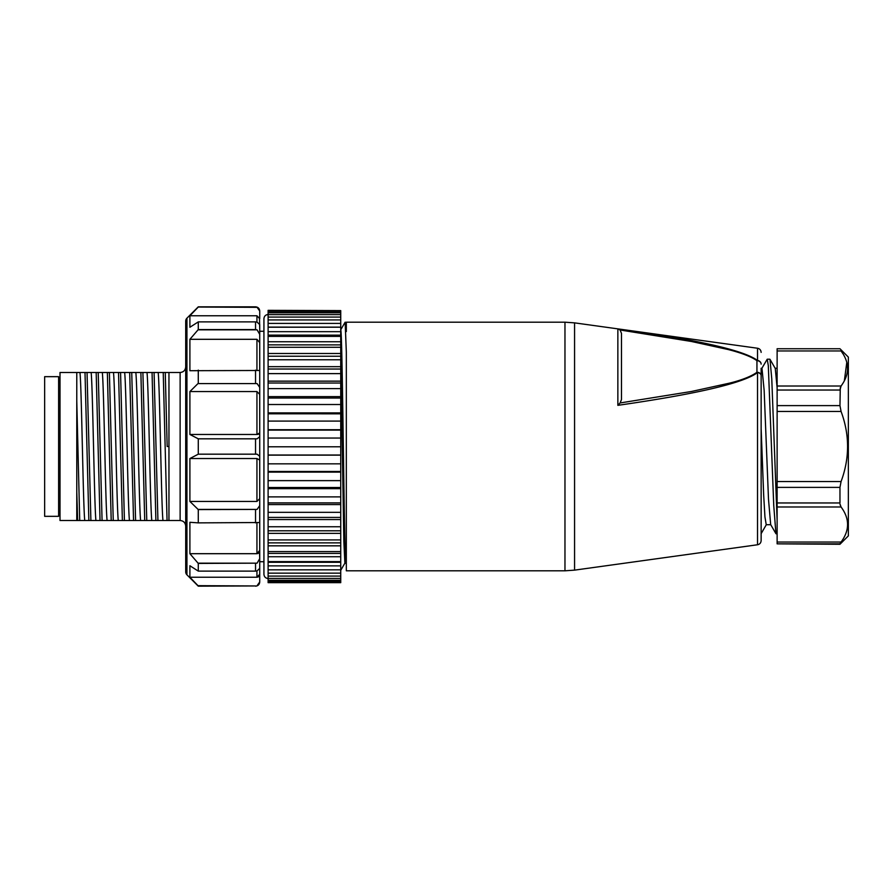 <?xml version="1.0" encoding="UTF-8"?>
<svg xmlns="http://www.w3.org/2000/svg" width="893" height="893" viewBox="0 0 893 893"><rect width="100%" height="100%" fill="white"/><g stroke="black" fill="none" stroke-linecap="round" stroke-linejoin="round"><path stroke-width="1.34" d="M761.137 371.767L761.137 540.622C760.936 542.922 759.731 544.306 757.521 544.763L757.521 372.571C743.78 383.008 697.221 393.925 617.856 405.344L620.099 402.966L691.517 391.469L728.889 383.276C738.02 381.166 750.455 377.103 756.94 372.269L756.94 360.694C750.846 356.229 738.835 352.21 728.096 349.52L691.517 341.494L620.099 329.986L621.472 333.368L621.472 399.584L620.099 402.966M766.216 524.637L764.944 516.924L763.671 495.068L761.137 428.707L761.137 533.657L766.395 524.571M761.137 428.707L761.137 368.284L761.975 368.284M346.35 323.333L345.144 322.194L346.328 352.166L346.328 570.806L564.968 570.806L564.968 322.194L346.328 322.194L346.328 331.56L345.714 322.351M340.735 329.897C341.673 329.193 342.611 394.65 343.537 460.576C344.464 526.97 345.39 577.057 346.328 560.145M344.877 563.115L343.838 541.258L340.735 354.488M340.735 421.987L340.735 344.899M340.735 430.091L340.735 421.083L268.112 421.083L268.112 430.091L340.735 430.091L340.735 438.441M620.099 329.986L617.856 328.87C697.221 339.697 743.78 350.235 757.521 360.482A4.186 3.672 0 0 1 761.137 364.121A4.186 3.427 0 0 0 756.94 360.694A4.186 2.712 -53.3 0 1 757.521 360.482L757.521 348.237C759.731 348.694 760.936 350.078 761.137 352.378M761.137 375.696A4.186 3.148 180 0 0 757.521 372.571A4.186 2.712 -126.7 0 0 756.94 372.269A4.186 3.427 180 0 1 761.137 375.696M340.735 310.608L268.112 310.329L268.112 327.106L340.735 327.139L340.735 310.608L268.112 310.608M340.735 335.121L340.735 327.139M340.735 336.393L340.735 335.143L268.112 335.132L268.112 344.865L340.735 344.888L340.735 336.393L268.112 336.393M268.112 446.779L340.735 446.779L340.735 438.05L268.112 438.05L268.112 530.799L340.735 530.799L340.735 463.177M268.112 463.835L340.735 463.835L340.735 446.634M268.112 562.3L268.112 582.671L340.735 582.671L340.735 530.81M60.01 372.481L60.01 520.519L76.776 520.519L76.776 372.481L60.01 372.481M76.776 400.935L79.723 520.519L77.68 520.519L76.776 492.065M79.723 520.519L84.757 520.519C83.149 507.425 81.564 385.452 79.957 372.481L76.776 372.481M168.956 520.519L180.129 520.519L180.129 372.481L165.25 372.481L167.181 446.5L168.956 446.5L168.956 372.481L168.956 520.519L167.058 520.519L163.229 372.481L154.087 372.481L157.927 520.519L167.069 520.519M163.218 372.481L165.25 372.481M157.938 520.519L155.895 520.519L153.964 446.5L152.056 372.481L154.087 372.481M152.056 372.481L142.902 372.481L146.765 520.519L155.895 520.519M146.765 520.519L144.722 520.519L142.791 446.5L140.871 372.481L142.913 372.481M140.871 372.481L131.74 372.481L133.66 446.5L135.591 520.519L144.733 520.519M135.591 520.519L133.548 520.519L131.617 446.5L129.697 372.481L131.74 372.481M129.697 372.481L120.566 372.481L122.486 446.5L124.417 520.519L133.548 520.519M124.417 520.519L122.374 520.519L120.443 446.5L118.523 372.481L120.566 372.481M118.523 372.481L109.392 372.481L111.312 446.5L113.244 520.519L122.374 520.519M113.244 520.519L111.201 520.519L109.27 446.5L107.35 372.481L109.392 372.481M107.35 372.481L98.219 372.481L100.139 446.5L102.07 520.519L111.201 520.519M102.07 520.519L100.027 520.519L98.096 446.5L96.176 372.481L98.219 372.481M96.176 372.481L87.045 372.481L88.965 446.5L90.896 520.519L100.027 520.519M90.896 520.519L88.853 520.519L86.922 446.5L85.002 372.481L87.045 372.481M85.002 372.481L79.968 372.481M84.757 520.519L88.853 520.519M60.01 520.519L77.68 520.519M162.972 520.507C161.376 507.559 159.769 385.352 158.173 372.481M151.799 520.519C150.191 507.559 148.595 385.329 146.999 372.481M140.625 520.519C139.018 507.559 137.422 385.341 135.825 372.481M129.452 520.519C127.855 507.737 126.248 385.263 124.652 372.481M118.278 520.519C116.682 507.737 115.085 385.263 113.478 372.481M107.104 520.519C105.508 507.737 103.912 385.263 102.304 372.481M95.931 520.519C94.323 507.436 92.738 385.441 91.131 372.481M167.181 446.5L168.956 446.5M185.711 446.5L185.711 366.889L185.711 446.5M185.711 571.855L185.711 321.145L185.711 571.855A4.186 4.186 0 0 0 186.938 574.824L198.279 586.165L255.543 585.953L198.279 586.165M185.711 321.145A4.186 4.186 0 0 1 186.938 318.176L186.938 574.824M198.279 585.953L189.896 577.235L197.989 585.663L255.543 585.953M197.989 383.577L257.084 383.577L197.989 383.577L189.896 391.558L189.896 434.467L198.279 438.82L198.279 454.18L189.896 458.533L189.896 501.442L198.279 509.579L198.279 522.874L189.896 522.293L189.896 553.693L198.279 563.427L198.279 571.107L189.896 565.738L189.896 577.235L256.938 577.235L259.729 574.277L259.495 575.472M198.279 370.115L198.279 383.421M198.279 522.874L259.729 522.517L259.729 370.483L189.896 370.707L189.896 339.307L256.938 339.307L259.729 342.633L259.729 324.594L257.084 322.139L255.543 321.893L198.279 321.893L198.279 329.573L189.896 339.307M198.279 321.893L189.896 327.262L189.896 315.765L197.989 307.337L189.896 315.765L256.938 315.765L259.729 318.723L259.729 311.021L257.084 307.337L198.279 306.835L186.938 318.176M198.279 571.107L255.543 571.107L257.084 570.861L259.729 568.406L259.729 581.979L257.084 585.663M198.279 563.427L257.084 563.17L197.989 563.17M259.729 574.277L259.729 558.638L257.084 563.17M259.729 558.638L259.495 551.718M257.999 553.448L256.938 553.693L259.729 550.367L259.729 522.517M256.938 522.762L256.938 553.693L189.896 553.693M198.279 509.579L257.084 509.423L197.989 509.423M259.729 505.605L257.084 509.423M189.896 458.533L256.938 458.533L256.938 501.442L259.729 498.64L256.938 501.442L189.896 501.442M259.729 460.062L256.938 458.533M198.279 454.18L257.084 454.18L259.729 456.267M198.279 438.82L257.084 438.82L259.729 436.733M257.999 434.344L256.938 434.467L259.729 432.938L258.858 434.043M189.896 391.558L256.938 391.558L256.938 434.467L189.896 434.467M259.729 394.36L256.938 391.558M257.084 383.577L259.729 387.395L259.729 568.406M198.279 329.573L255.543 329.573L257.084 329.83L259.729 334.362M257.084 329.83L197.989 329.83M198.279 307.047L257.084 307.337M259.45 317.417L259.729 329.059M258.724 434.11L258.122 434.322M259.45 551.841L258.858 552.8M258.724 552.934L258.122 553.392M259.45 575.583L258.858 576.431M258.724 576.554L258.122 576.956M257.999 577.012L256.938 577.235L256.938 570.906M259.729 342.633L259.729 370.483L259.729 331.281L263.926 331.281M259.729 561.719L263.926 561.719M268.112 327.139L268.112 335.109M268.112 344.899L268.112 356.229L340.735 356.251M268.112 356.251L268.112 369.021L340.735 369.032M268.112 369.032L268.112 383.019L340.735 383.041M268.112 383.041L268.112 398.032L340.735 398.044M268.112 398.044L268.112 413.805L340.735 413.816M268.112 530.822L268.112 562.266L340.735 562.266M340.735 582.426L268.112 582.426M340.735 581.611L268.112 581.611M340.735 580.316L268.112 580.316M340.735 578.418L268.112 578.418M340.735 576.097L268.112 576.097M340.735 573.15L268.112 573.15M340.735 569.834L268.112 569.834M340.735 565.883L268.112 565.883M340.735 561.619L268.112 561.619M340.735 556.73L268.112 556.73M340.735 553.414L268.112 553.414M340.735 551.595L268.112 551.595M340.735 545.835L268.112 545.835M340.735 542.866L268.112 542.866M340.735 539.919L268.112 539.919M340.735 533.378L268.112 533.378M340.735 526.758L268.112 526.758M340.735 519.547L268.112 519.547M340.735 517.415L268.112 517.415M340.735 512.348L268.112 512.348M340.735 504.567L268.112 504.567M340.735 502.904L268.112 502.904M340.735 496.888L268.112 496.888M340.735 488.672L268.112 488.672M340.735 487.5L268.112 487.5M340.735 480.635L268.112 480.635M340.735 472.118L268.112 472.118M340.735 471.459L268.112 471.459M340.735 455.151L268.112 455.151M340.735 455.017L268.112 455.017M268.112 429.712L340.735 429.712M268.112 412.901L340.735 412.901M268.112 404.518L340.735 404.518M268.112 396.626L340.735 396.626M268.112 388.611L340.735 388.611M268.112 381.144L340.735 381.144M268.112 373.62L340.735 373.62M268.112 366.677L340.735 366.677M268.112 359.779L340.735 359.779M268.112 353.483L340.735 353.483M268.112 347.299L340.735 347.299M268.112 341.751L340.735 341.751M268.112 331.671L340.735 331.671M268.112 327.218L340.735 327.218M268.112 323.4L340.735 323.4M268.112 319.928L340.735 319.928M268.112 317.082L340.735 317.082M268.112 314.626L340.735 314.626M268.112 312.796L340.735 312.796M268.112 311.411L340.735 311.411M268.112 578.485C265.589 578.262 264.194 576.867 263.926 574.288L263.926 318.712C264.194 316.133 265.589 314.738 268.112 314.515M44.65 516.333L44.65 376.667L58.614 376.667L58.614 516.333L44.65 516.333M777.122 387.741L775.258 368.441L770 359.343M770.67 524.526L768.493 499.142L764.151 390.397L761.975 368.34M761.807 368.441L767.221 359.209L768.304 365.605L773.751 505.55L775.928 533.612M777.122 520.306L771.775 378.967L770 359.41M777.122 348.739L839.967 348.739L848.35 357.111L848.35 535.889L848.35 357.111L839.967 348.739L777.122 348.739M842.825 353.55L841.072 350.96C849.734 362.636 849.734 374.323 841.072 386.01L839.967 390.04L777.122 390.04L777.122 405.612L839.967 405.612L840.28 387.662M777.122 487.388L777.122 502.96L839.967 502.96L839.967 487.388L777.122 487.388L777.122 481.55L841.072 481.55L839.967 487.388M840.034 504.132L841.072 506.99C849.734 518.677 849.734 530.353 841.072 542.04L839.967 543.848L777.122 543.848L839.967 544.272L840.235 543.268M777.122 543.848L777.122 542.04L841.072 542.04M840.146 504.813L841.072 506.99L777.122 506.99L777.122 542.04M777.122 506.99L777.122 502.96M839.967 405.612L841.072 411.45L777.122 411.45L777.122 481.55M777.122 411.45L777.122 405.612M777.122 390.04L777.122 386.01L841.072 386.01M841.072 350.96L777.122 350.96L777.122 386.01M777.122 350.96L777.122 349.152M841.072 411.45C849.734 434.813 849.734 458.176 841.072 481.55M844.354 380.775L846.81 362.312M848.35 383.655L848.35 509.267M757.521 348.237L574.567 322.864L574.567 570.136L564.968 570.806M617.856 405.344L617.856 328.87M255.543 571.107L255.543 563.427M255.543 522.874L255.543 509.579M255.543 454.18L255.543 438.82M255.543 383.421L255.543 370.126M256.938 370.238L256.938 339.307M255.543 329.573L255.543 321.893M256.938 322.094L256.938 315.765M255.543 307.047L255.543 306.835C258.066 307.058 259.461 308.453 259.729 311.021M268.112 430.102L268.112 438.05M268.112 413.816L268.112 421.083M344.877 563.126L345.926 563.126M345.111 322.228L340.735 329.796M346.305 563.773L345.904 563.081M344.91 563.092L340.758 570.292M757.521 544.763L574.567 570.136M564.968 322.194L574.567 322.864M180.129 372.481C183.489 372.18 185.353 370.316 185.711 366.889M198.279 306.835L255.543 306.835M255.543 586.165C258.066 585.942 259.461 584.547 259.729 581.979M180.129 520.519C183.489 520.82 185.353 522.684 185.711 526.111M58.614 511.443L60.01 511.443M58.614 381.557L60.01 381.557M766.216 524.716L770.759 524.716M775.169 368.284L777.122 368.284M776.084 533.791L777.122 533.791M767.221 359.209L769.844 359.209M770.67 524.571L775.928 533.657M848.35 535.889L839.967 544.272"/></g></svg>
